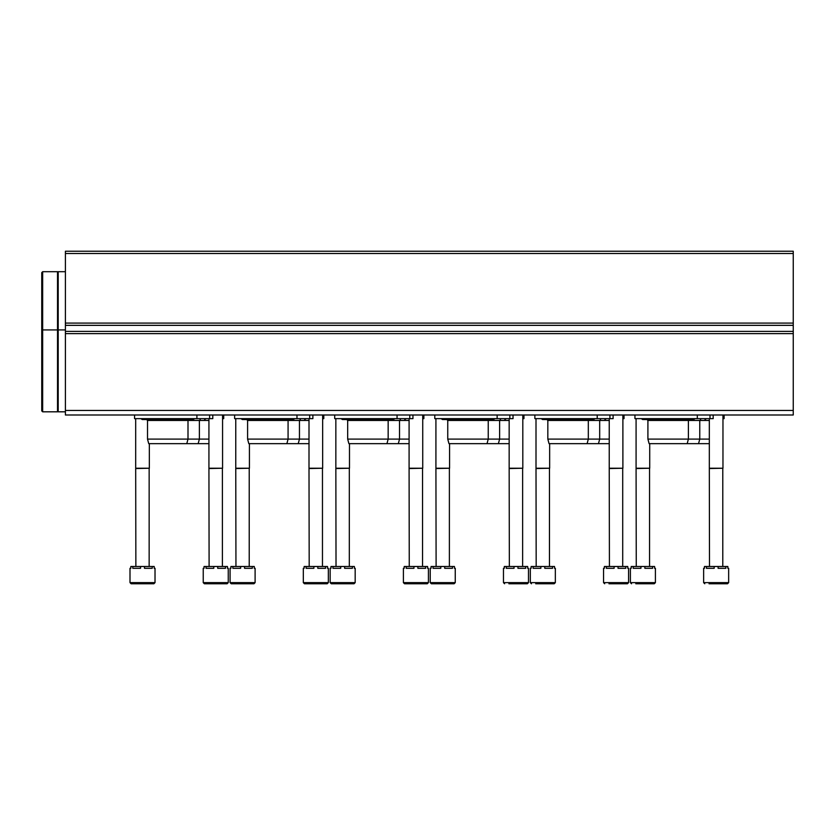 <?xml version="1.0" encoding="UTF-8"?>
<svg xmlns="http://www.w3.org/2000/svg" width="835" height="835" viewBox="0 0 835 835"><rect width="100%" height="100%" fill="white"/><g stroke="black" fill="none" stroke-linecap="round" stroke-linejoin="round"><path stroke-width="1.25" d="M65.401 410.444L65.401 251.231L793.25 251.231L793.25 414.995L65.401 414.995L65.401 410.444L793.25 410.444M724.102 414.995L724.102 418.638L722.964 418.638M713.184 414.995L713.184 418.638L634.944 418.638L634.944 414.995M697.298 418.638L697.298 414.995M709.322 443.656L649.129 443.656L647.908 439.106L647.908 420.454L709.322 420.454M647.908 439.106L709.322 439.106M647.908 420.454L647 419.546M695.064 418.638L693.624 419.546L642.679 419.546L641.238 418.638M624.027 414.995L624.027 418.638L622.889 418.638M613.109 414.995L613.109 418.638L534.87 418.638L534.87 414.995M597.213 418.638L597.213 414.995M609.237 443.656L549.044 443.656L547.833 439.106L547.833 420.454L609.237 420.454M547.833 439.106L609.237 439.106M547.833 420.454L546.925 419.546M594.99 418.638L593.549 419.546L542.593 419.546L541.163 418.638M523.952 414.995L523.952 418.638L522.814 418.638M513.034 418.638L513.034 414.995L513.034 418.638L434.784 418.638L434.784 414.995M497.138 418.638L497.138 414.995M509.162 443.656L448.969 443.656L447.748 439.106L447.748 420.454L509.162 420.454M447.748 439.106L509.162 439.106M447.748 420.454L446.84 419.546M494.904 418.638L493.464 419.546L442.519 419.546L441.078 418.638M423.867 414.995L423.867 418.638L422.729 418.638M412.949 414.995L412.949 418.638L334.71 418.638L334.71 414.995M397.053 418.638L397.053 414.995M409.087 443.656L348.894 443.656L347.673 439.106L347.673 420.454L409.087 420.454M347.673 439.106L409.087 439.106M347.673 420.454L346.765 419.546M394.83 418.638L393.389 419.546L342.444 419.546L341.004 418.638M323.792 414.995L323.792 418.638L322.654 418.638M312.874 414.995L312.874 418.638L234.625 418.638L234.625 414.995M296.978 418.638L296.978 414.995M309.002 443.656L248.809 443.656L247.598 439.106L247.598 420.454L309.002 420.454M247.598 439.106L309.002 439.106M247.598 420.454L246.68 419.546M294.755 418.638L293.315 419.546L242.359 419.546L240.929 418.638M223.707 414.995L223.707 418.638L222.569 418.638M212.789 414.995L212.789 418.638L134.55 418.638L134.55 414.995M196.903 418.638L196.903 414.995M208.927 443.656L148.734 443.656L147.513 439.106L147.513 420.454L208.927 420.454M147.513 439.106L208.927 439.106M147.513 420.454L146.605 419.546M194.67 418.638L193.229 419.546L142.284 419.546L140.844 418.638M728.652 582.632L703.634 582.632L703.634 568.301L704.458 568.301L704.458 566.485L706.431 566.485L706.431 568.301L714.175 568.301L714.175 566.485L718.11 566.485L718.11 568.301L725.855 568.301L725.855 566.485L727.828 566.485L727.828 568.301L728.652 568.301L728.652 582.632L727.515 583.769L719.697 583.769M709.04 583.769L727.515 583.769M706.431 566.485L714.175 566.485M718.11 566.485L725.855 566.485M709.5 566.485L709.322 468.226L722.964 468.226L722.964 414.995M709.5 468.539L722.964 468.226M628.578 582.632L603.559 582.632L603.559 568.301L604.383 568.301L604.383 566.485L606.346 566.485L606.346 568.301L614.101 568.301L614.101 566.485L618.036 566.485L618.036 568.301L625.78 568.301L625.78 566.485L627.753 566.485L627.753 568.301L628.578 568.301L628.578 582.632L627.44 583.769L608.955 583.769M606.346 566.485L614.101 566.485M618.036 566.485L625.78 566.485M609.425 566.485L609.237 468.226L622.889 468.226L622.889 414.995M609.425 468.539L622.889 468.226M528.492 582.632L503.474 582.632L503.474 568.301L504.309 568.301L504.309 566.485L506.271 566.485L506.271 568.301L514.016 568.301L514.016 566.485L517.951 566.485L517.951 568.301L525.706 568.301L525.706 566.485L527.668 566.485L527.668 568.301L528.492 568.301L528.492 582.632L527.355 583.769L508.88 583.769M506.271 566.485L514.016 566.485M517.951 566.485L525.706 566.485M509.35 566.485L509.162 468.226L522.814 468.226L522.814 414.995M509.35 468.539L522.814 468.226M403.399 582.632L403.399 568.301L404.223 568.301L404.223 566.485L406.196 566.485L406.196 568.301L413.941 568.301L413.941 566.485L417.876 566.485L417.876 568.301L425.62 568.301L425.62 566.485L427.593 566.485L427.593 568.301L428.418 568.301L428.418 582.632L427.28 583.769L404.537 583.769L403.399 582.632L428.418 582.632M406.196 566.485L413.941 566.485M417.876 566.485L425.62 566.485M409.265 566.485L409.087 468.226L422.729 468.226L422.729 414.995M409.265 468.539L422.729 468.226M303.324 582.632L303.324 568.301L304.149 568.301L304.149 566.485L306.111 566.485L306.111 568.301L313.866 568.301L313.866 566.485L317.801 566.485L317.801 568.301L325.546 568.301L325.546 566.485L327.508 566.485L327.508 568.301L328.343 568.301L328.343 582.632L327.205 583.769L304.451 583.769L303.324 582.632L328.343 582.632M306.111 566.485L313.866 566.485M317.801 566.485L325.546 566.485M309.19 566.485L309.002 468.226L322.654 468.226L322.654 414.995M309.19 468.539L322.654 468.226M203.239 582.632L203.239 568.301L204.064 568.301L204.064 566.485L206.036 566.485L206.036 568.301L213.781 568.301L213.781 566.485L217.716 566.485L217.716 568.301L225.471 568.301L225.471 566.485L227.433 566.485L227.433 568.301L228.258 568.301L228.258 582.632L227.12 583.769L204.377 583.769L203.239 582.632L228.258 582.632M206.036 566.485L213.781 566.485M217.716 566.485L225.471 566.485M209.105 566.485L208.927 468.226L222.569 468.226L222.569 414.995M209.105 468.539L222.569 468.226M655.412 582.632L630.394 582.632L630.394 568.301L631.218 568.301L631.218 566.485L633.191 566.485L633.191 568.301L640.936 568.301L640.936 566.485L644.87 566.485L644.87 568.301L652.615 568.301L652.615 566.485L654.588 566.485L654.588 568.301L655.412 568.301L655.412 582.632L654.275 583.769L646.457 583.769M635.8 583.769L654.275 583.769M633.191 566.485L640.936 566.485M644.87 566.485L652.615 566.485M636.26 566.485L636.082 468.226L649.724 468.226L649.724 443.656M636.26 468.539L649.724 468.226M555.338 582.632L530.319 582.632L530.319 568.301L531.144 568.301L531.144 566.485L533.106 566.485L533.106 568.301L540.861 568.301L540.861 566.485L544.796 566.485L544.796 568.301L552.54 568.301L552.54 566.485L554.513 566.485L554.513 568.301L555.338 568.301L555.338 582.632L554.2 583.769L549.931 583.769M535.715 583.769L554.2 583.769M533.106 566.485L540.861 566.485M544.796 566.485L552.54 566.485M536.185 566.485L536.007 468.226L549.649 468.226L549.649 443.656M536.185 468.539L549.649 468.226M455.252 582.632L430.234 582.632L430.234 568.301L431.069 568.301L431.069 566.485L433.031 566.485L433.031 568.301L440.776 568.301L440.776 566.485L444.711 566.485L444.711 568.301L452.466 568.301L452.466 566.485L454.428 566.485L454.428 568.301L455.252 568.301L455.252 582.632L454.115 583.769L449.856 583.769M430.234 582.632L431.371 583.769L454.115 583.769M433.031 566.485L440.776 566.485M444.711 566.485L452.466 566.485M436.11 566.485L435.922 468.226L449.574 468.226L449.574 443.656M436.11 468.539L449.574 468.226M355.178 582.632L330.159 582.632L330.159 568.301L330.984 568.301L330.984 566.485L332.956 566.485L332.956 568.301L340.701 568.301L340.701 566.485L344.636 566.485L344.636 568.301L352.38 568.301L352.38 566.485L354.353 566.485L354.353 568.301L355.178 568.301L355.178 582.632L354.04 583.769L349.781 583.769M330.159 582.632L331.297 583.769L354.04 583.769M332.956 566.485L340.701 566.485M344.636 566.485L352.38 566.485M336.025 566.485L335.847 468.226L349.489 468.226L349.489 443.656M336.025 468.539L349.489 468.226M255.103 582.632L230.084 582.632L230.084 568.301L230.909 568.301L230.909 566.485L232.871 566.485L232.871 568.301L240.626 568.301L240.626 566.485L244.561 566.485L244.561 568.301L252.306 568.301L252.306 566.485L254.268 566.485L254.268 568.301L255.103 568.301L255.103 582.632L253.965 583.769L249.696 583.769M230.084 582.632L231.222 583.769L253.965 583.769M232.871 566.485L240.626 566.485M244.561 566.485L252.306 566.485M235.95 566.485L235.762 468.226L249.415 468.226L249.415 443.656M235.95 468.539L249.415 468.226M155.018 582.632L129.999 582.632L129.999 568.301L130.824 568.301L130.824 566.485L132.796 566.485L132.796 568.301L140.541 568.301L140.541 566.485L144.476 566.485L144.476 568.301L152.231 568.301L152.231 566.485L154.193 566.485L154.193 568.301L155.018 568.301L155.018 582.632L153.88 583.769L149.622 583.769M135.406 583.769L146.062 583.769M129.999 582.632L131.137 583.769L153.88 583.769M132.796 566.485L140.541 566.485M144.476 566.485L152.231 566.485M135.865 566.485L135.688 468.226L149.34 468.226L149.34 443.656M135.865 468.539L149.34 468.226M41.75 296.268L41.75 329.021M42.658 271.699L57.521 271.699L57.521 329.929L42.658 329.929L41.75 330.837L41.75 410.904L42.658 411.812L42.658 271.699L41.75 272.617L41.75 352.673M65.401 271.699L58.199 271.699L58.199 411.812L65.401 411.812M41.75 354.499L41.75 410.904M57.521 329.929L57.521 411.812L42.658 411.812M65.401 253.506L793.25 253.506M65.401 323.093L793.25 323.093M65.401 325.347L793.25 325.347M65.401 331.391L793.25 331.391M65.401 333.624L793.25 333.624M710 418.638L710 414.995M609.926 418.638L609.926 414.995M509.841 418.638L509.841 414.995M409.766 418.638L409.766 414.995M309.691 418.638L309.691 414.995M209.606 418.638L209.606 414.995M706.441 418.638L705.001 419.546M698.551 443.656L699.772 439.106L699.772 420.454L700.68 419.546M687.174 443.656L688.395 439.106L688.395 420.454L689.303 419.546M606.356 418.638L604.916 419.546M598.465 443.656L599.687 439.106L599.687 420.454L600.595 419.546M587.099 443.656L588.32 439.106L588.32 420.454L589.228 419.546M506.281 418.638L504.841 419.546M498.391 443.656L499.612 439.106L499.612 420.454L500.52 419.546M487.014 443.656L488.235 439.106L488.235 420.454L489.143 419.546M406.196 418.638L404.766 419.546M398.316 443.656L399.527 439.106L399.527 420.454L400.445 419.546M386.939 443.656L388.16 439.106L388.16 420.454L389.068 419.546M306.121 418.638L304.681 419.546M298.231 443.656L299.452 439.106L299.452 420.454L300.36 419.546M286.864 443.656L288.075 439.106L288.075 420.454L288.993 419.546M206.047 418.638L204.606 419.546M198.156 443.656L199.377 439.106L199.377 420.454L200.285 419.546M186.779 443.656L188 439.106L188 420.454L188.908 419.546M703.634 582.632L704.771 583.769M709.322 468.226L709.322 418.638M722.786 566.485L722.786 468.539M603.559 582.632L604.697 583.769M609.237 468.226L609.237 418.638M622.712 566.485L622.712 468.539M503.474 582.632L504.611 583.769M509.162 468.226L509.162 418.638M522.626 566.485L522.626 468.539M409.087 468.226L409.087 418.638M422.552 566.485L422.552 468.539M309.002 468.226L309.002 418.638M322.467 566.485L322.467 468.539M208.927 468.226L208.927 418.638M222.392 566.485L222.392 468.539M630.394 582.632L631.531 583.769M636.082 468.226L636.082 418.638M649.547 566.485L649.547 468.539M530.319 582.632L531.457 583.769M536.007 468.226L536.007 418.638M549.472 566.485L549.472 468.539M435.922 468.226L435.922 418.638M449.387 566.485L449.387 468.539M335.847 468.226L335.847 418.638M349.312 566.485L349.312 468.539M235.762 468.226L235.762 418.638M249.227 566.485L249.227 468.539M135.688 468.226L135.688 418.638M149.152 566.485L149.152 468.539M57.521 275.8L58.199 275.8M57.521 407.72L58.199 407.72M57.521 334.021L58.199 334.021M58.199 329.929L65.401 329.929"/></g></svg>
